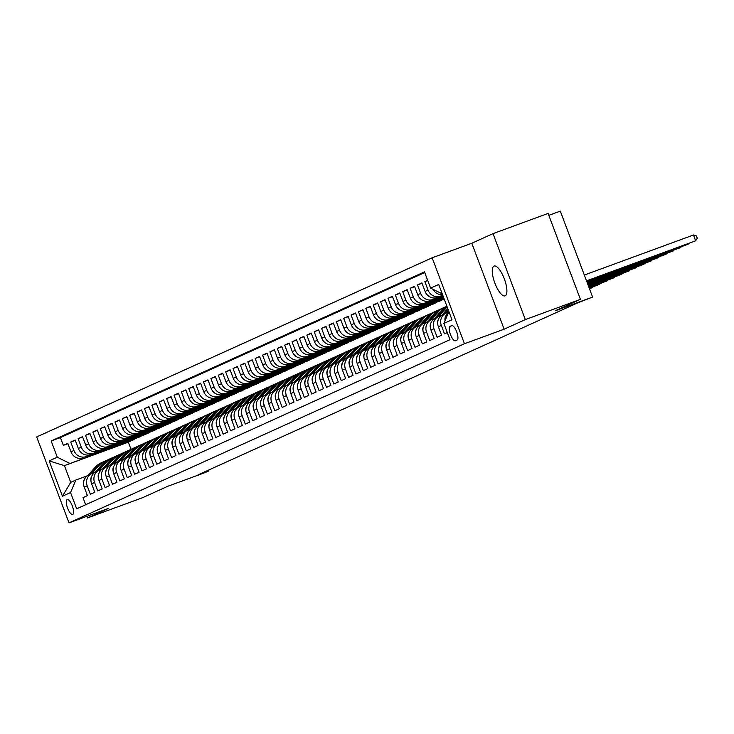 <?xml version="1.0" encoding="UTF-8"?>
<svg xmlns="http://www.w3.org/2000/svg" width="734" height="734" viewBox="0 0 734 734"><rect width="100%" height="100%" fill="white"/><g stroke="black" fill="none" stroke-linecap="round" stroke-linejoin="round"><path stroke-width="1.1" d="M505.175 295.82A15.891 5.175 -110.2 0 0 504.368 278.993A15.891 5.175 -110.2 0 0 494.11 266.038A15.891 5.175 -110.2 0 0 493.991 266.084A15.891 5.175 -110.2 0 0 494.799 282.92A15.891 5.175 -110.2 0 0 505.056 295.866A15.891 5.175 -110.2 0 0 505.175 295.82M72.73 514.406A7.946 2.587 -110.2 0 0 72.327 505.983A7.946 2.587 -110.2 0 0 67.198 499.515A7.946 2.587 -110.2 0 0 67.143 499.533A7.946 2.587 -110.2 0 0 67.537 507.946A7.946 2.587 -110.2 0 0 72.666 514.424A7.946 2.587 -110.2 0 0 72.73 514.406M432.142 257.799L36.7 436.932L69.005 522.883L464.457 343.751L432.142 257.799L471.806 243.248L504.12 329.199L525.324 319.584L493.019 233.632L471.806 243.248M493.019 233.632L548.105 213.42L580.42 299.371L555.143 310.821L592.604 297.068L560.299 211.117L548.83 215.328M86.86 516.332L87.456 517.938L142.552 497.716L167.82 486.275L205.272 472.522L208.961 470.852L208.658 470.044M525.324 319.584L580.42 299.371M85.667 504.735L82.997 497.634L87.429 495.624L84.236 487.147L87.19 485.807A9.927 9.386 -114.4 0 1 91.906 473.531A9.927 9.386 -114.4 0 1 92.512 473.283L94.723 472.476M87.19 485.807L90.374 494.285L94.805 492.285L91.612 483.807L94.567 482.467A9.927 9.386 -114.4 0 1 99.283 470.191A9.927 9.386 -114.4 0 1 99.888 469.944L102.099 469.127M94.567 482.467L97.75 490.945L102.182 488.945L98.989 480.458L101.943 479.128A9.927 9.386 -114.4 0 1 106.659 466.842A9.927 9.386 -114.4 0 1 107.265 466.595L109.476 465.787M101.943 479.128L105.127 487.605L109.559 485.596L106.375 477.118L109.32 475.788A9.927 9.386 -114.4 0 1 114.036 463.503A9.927 9.386 -114.4 0 1 114.642 463.255L116.853 462.448M109.32 475.788L112.513 484.266L116.935 482.256L113.752 473.779L116.697 472.439A9.927 9.386 -114.4 0 1 121.413 460.163A9.927 9.386 -114.4 0 1 122.018 459.915L124.23 459.108M116.697 472.439L119.89 480.917L124.312 478.917L121.128 470.439L124.074 469.099A9.927 9.386 -114.4 0 1 128.799 456.823A9.927 9.386 -114.4 0 1 129.395 456.576L131.606 455.759M124.074 469.099L127.266 477.577L131.689 475.577L128.505 467.09L131.459 465.76A9.927 9.386 -114.4 0 1 136.175 453.474A9.927 9.386 -114.4 0 1 136.781 453.227L138.983 452.419M131.459 465.76L134.643 474.237L139.065 472.228L135.882 463.75L138.836 462.42A9.927 9.386 -114.4 0 1 143.552 450.135A9.927 9.386 -114.4 0 1 144.158 449.887L146.36 449.08M138.836 462.42L142.02 470.898L146.451 468.888L143.258 460.411L146.213 459.071A9.927 9.386 -114.4 0 1 150.929 446.795A9.927 9.386 -114.4 0 1 151.534 446.547L153.736 445.74M146.213 459.071L149.397 467.549L153.828 465.549L150.635 457.071L153.59 455.731A9.927 9.386 -114.4 0 1 158.305 443.455A9.927 9.386 -114.4 0 1 158.911 443.208L161.122 442.391M153.59 455.731L156.773 464.209L161.205 462.209L158.012 453.722L160.966 452.392A9.927 9.386 -114.4 0 1 165.682 440.106A9.927 9.386 -114.4 0 1 166.288 439.859L168.499 439.051M160.966 452.392L164.15 460.869L168.581 458.86L165.389 450.382L168.343 449.052A9.927 9.386 -114.4 0 1 173.059 436.767A9.927 9.386 -114.4 0 1 173.664 436.519L175.876 435.712M168.343 449.052L171.527 457.53L175.958 455.52L172.774 447.043L175.72 445.703A9.927 9.386 -114.4 0 1 180.436 433.427A9.927 9.386 -114.4 0 1 181.041 433.179L183.252 432.372M175.72 445.703L178.912 454.181L183.335 452.181L180.151 443.703L183.096 442.363A9.927 9.386 -114.4 0 1 187.812 430.087A9.927 9.386 -114.4 0 1 188.418 429.84L190.629 429.023M183.096 442.363L186.289 450.841L190.712 448.841L187.528 440.363L190.473 439.024A9.927 9.386 -114.4 0 1 195.198 426.738A9.927 9.386 -114.4 0 1 195.794 426.491L198.006 425.683M190.473 439.024L193.666 447.501L198.088 445.492L194.905 437.014L197.859 435.684A9.927 9.386 -114.4 0 1 202.575 423.399A9.927 9.386 -114.4 0 1 203.18 423.151L205.382 422.344M197.859 435.684L201.043 444.162L205.465 442.152L202.281 433.675L205.236 432.335A9.927 9.386 -114.4 0 1 209.952 420.059A9.927 9.386 -114.4 0 1 210.557 419.811L212.759 419.004M205.236 432.335L208.419 440.813L212.851 438.813L209.658 430.335L212.612 428.995A9.927 9.386 -114.4 0 1 217.328 416.719A9.927 9.386 -114.4 0 1 217.934 416.472L220.145 415.655M212.612 428.995L215.796 437.473L220.228 435.473L217.035 426.995L219.989 425.656A9.927 9.386 -114.4 0 1 224.705 413.37A9.927 9.386 -114.4 0 1 225.31 413.123L227.522 412.315M219.989 425.656L223.173 434.133L227.604 432.124L224.411 423.646L227.366 422.316A9.927 9.386 -114.4 0 1 232.082 410.031A9.927 9.386 -114.4 0 1 232.687 409.783L234.898 408.976M227.366 422.316L230.549 430.794L234.981 428.784L231.788 420.307L234.742 418.967A9.927 9.386 -114.4 0 1 239.458 406.691A9.927 9.386 -114.4 0 1 240.064 406.443L242.275 405.636M234.742 418.967L237.926 427.445L242.358 425.445L239.174 416.967L242.119 415.627A9.927 9.386 -114.4 0 1 246.835 403.351A9.927 9.386 -114.4 0 1 247.441 403.104L249.652 402.287M242.119 415.627L245.312 424.105L249.734 422.105L246.551 413.627L249.496 412.288A9.927 9.386 -114.4 0 1 254.212 400.002A9.927 9.386 -114.4 0 1 254.817 399.755L257.028 398.947M249.496 412.288L252.689 420.766L257.111 418.756L253.927 410.278L256.872 408.948A9.927 9.386 -114.4 0 1 261.598 396.663A9.927 9.386 -114.4 0 1 262.194 396.415L264.405 395.608M256.872 408.948L260.065 417.426L264.488 415.416L261.304 406.939L264.258 405.599A9.927 9.386 -114.4 0 1 268.974 393.323A9.927 9.386 -114.4 0 1 269.58 393.075L271.782 392.268M264.258 405.599L267.442 414.077L271.864 412.077L268.681 403.599L271.635 402.26A9.927 9.386 -114.4 0 1 276.351 389.983A9.927 9.386 -114.4 0 1 276.957 389.736L279.159 388.919M271.635 402.26L274.819 410.737L279.25 408.737L276.057 400.259L279.012 398.92A9.927 9.386 -114.4 0 1 283.728 386.634A9.927 9.386 -114.4 0 1 284.333 386.387L286.544 385.579M279.012 398.92L282.195 407.398L286.627 405.388L283.434 396.911L286.388 395.58A9.927 9.386 -114.4 0 1 291.104 383.295A9.927 9.386 -114.4 0 1 291.71 383.047L293.921 382.24M286.388 395.58L289.572 404.058L294.004 402.048L290.811 393.571L293.765 392.231A9.927 9.386 -114.4 0 1 298.481 379.955A9.927 9.386 -114.4 0 1 299.087 379.707L301.298 378.9M293.765 392.231L296.949 400.709L301.38 398.709L298.188 390.231L301.142 388.892A9.927 9.386 -114.4 0 1 305.858 376.615A9.927 9.386 -114.4 0 1 306.463 376.368L308.675 375.551M301.142 388.892L304.335 397.369L308.757 395.369L305.573 386.891L308.519 385.552A9.927 9.386 -114.4 0 1 313.234 373.267A9.927 9.386 -114.4 0 1 313.84 373.028L316.051 372.211M308.519 385.552L311.711 394.03L316.134 392.02L312.95 383.543L315.895 382.212A9.927 9.386 -114.4 0 1 320.611 369.927A9.927 9.386 -114.4 0 1 321.217 369.679L323.428 368.872M315.895 382.212L319.088 390.69L323.511 388.681L320.327 380.203L323.272 378.863A9.927 9.386 -114.4 0 1 327.997 366.587A9.927 9.386 -114.4 0 1 328.593 366.339L330.805 365.532M323.272 378.863L326.465 387.341L330.887 385.341L327.703 376.863L330.658 375.524A9.927 9.386 -114.4 0 1 335.374 363.247A9.927 9.386 -114.4 0 1 335.979 363L338.181 362.183M330.658 375.524L333.842 384.001L338.264 382.001L335.08 373.523L338.035 372.184A9.927 9.386 -114.4 0 1 342.75 359.899A9.927 9.386 -114.4 0 1 343.356 359.66L345.558 358.843M338.035 372.184L341.218 380.662L345.65 378.652L342.457 370.175L345.411 368.844A9.927 9.386 -114.4 0 1 350.127 356.559A9.927 9.386 -114.4 0 1 350.733 356.311L352.944 355.504M345.411 368.844L348.595 377.322L353.026 375.313L349.834 366.835L352.788 365.495A9.927 9.386 -114.4 0 1 357.504 353.219A9.927 9.386 -114.4 0 1 358.109 352.971L360.321 352.164M352.788 365.495L355.972 373.973L360.403 371.973L357.21 363.495L360.165 362.156A9.927 9.386 -114.4 0 1 364.881 349.879A9.927 9.386 -114.4 0 1 365.486 349.632L367.697 348.815M360.165 362.156L363.348 370.633L367.78 368.633L364.587 360.155L367.541 358.816A9.927 9.386 -114.4 0 1 372.257 346.531A9.927 9.386 -114.4 0 1 372.863 346.292L375.074 345.475M367.541 358.816L370.734 367.294L375.157 365.284L371.973 356.807L374.918 355.476A9.927 9.386 -114.4 0 1 379.634 343.191A9.927 9.386 -114.4 0 1 380.24 342.943L382.451 342.136M374.918 355.476L378.111 363.954L382.533 361.945L379.35 353.467L382.295 352.127A9.927 9.386 -114.4 0 1 387.011 339.851A9.927 9.386 -114.4 0 1 387.616 339.603L389.827 338.796M382.295 352.127L385.488 360.605L389.91 358.605L386.726 350.127L389.671 348.788A9.927 9.386 -114.4 0 1 394.397 336.511A9.927 9.386 -114.4 0 1 394.993 336.264L397.204 335.447M389.671 348.788L392.864 357.265L397.287 355.265L394.103 346.787L397.057 345.448A9.927 9.386 -114.4 0 1 401.773 333.163A9.927 9.386 -114.4 0 1 402.379 332.924L404.581 332.107M397.057 345.448L400.241 353.926L404.663 351.916L401.48 343.439L404.434 342.108A9.927 9.386 -114.4 0 1 409.15 329.823A9.927 9.386 -114.4 0 1 409.756 329.575L411.957 328.768M404.434 342.108L407.618 350.586L412.049 348.577L408.856 340.099L411.811 338.759A9.927 9.386 -114.4 0 1 416.527 326.483A9.927 9.386 -114.4 0 1 417.132 326.235L419.343 325.428M411.811 338.759L414.994 347.246L419.426 345.237L416.233 336.759L419.187 335.42A9.927 9.386 -114.4 0 1 423.903 323.143A9.927 9.386 -114.4 0 1 424.509 322.896L426.72 322.079M419.187 335.42L422.371 343.897L426.803 341.897L423.61 333.419L426.564 332.08A9.927 9.386 -114.4 0 1 431.28 319.795A9.927 9.386 -114.4 0 1 431.886 319.556L434.097 318.739M426.564 332.08L429.748 340.558L434.179 338.548L430.996 330.071L433.941 328.74A9.927 9.386 -114.4 0 1 438.657 316.455A9.927 9.386 -114.4 0 1 439.262 316.207L441.473 315.4M433.941 328.74L437.134 337.218L441.556 335.209L438.372 326.731L441.317 325.391A9.927 9.386 -114.4 0 1 446.033 313.115A9.927 9.386 -114.4 0 1 446.639 312.868L448.676 312.115M441.317 325.391L444.51 333.878L447.309 332.603M427.665 280.333L424.858 281.608L427.748 280.544M442.859 295.481L437.4 297.481A9.927 9.386 65.6 0 1 425.096 291.416L421.912 282.939L417.481 284.948L422.032 283.278M443.061 296.031L430.023 300.821A9.927 9.386 65.6 0 1 417.719 294.765L414.536 286.288L410.104 288.288L414.655 286.618M443.272 296.591L422.646 304.16A9.927 9.386 65.6 0 1 410.343 298.105L407.15 289.627L402.727 291.627L407.278 289.958M443.483 297.151L415.27 307.5A9.927 9.386 65.6 0 1 402.966 301.445L399.773 292.967L395.351 294.976L399.902 293.306M443.694 297.71L407.893 310.849A9.927 9.386 65.6 0 1 395.589 304.784L392.396 296.307L387.974 298.316L392.525 296.646M443.905 298.27L400.516 314.189A9.927 9.386 65.6 0 1 388.203 308.133L385.02 299.656L380.597 301.656L385.148 299.986M444.116 298.821L393.14 317.528A9.927 9.386 65.6 0 1 380.827 311.473L377.643 302.995L373.221 304.995L377.771 303.326M444.125 298.857L440.409 300.821L385.763 320.868A9.927 9.386 65.6 0 1 373.45 314.813L370.266 306.335L365.835 308.344L370.395 306.674M437.244 301.977L433.032 304.16L378.377 324.217A9.927 9.386 65.6 0 1 366.073 318.152L362.89 309.675L358.458 311.684L363.009 310.014M429.867 305.316L425.647 307.5L371 327.557A9.927 9.386 65.6 0 1 358.697 321.501L355.513 313.023L351.081 315.024L355.632 313.354M422.49 308.665L418.27 310.84L363.624 330.896A9.927 9.386 65.6 0 1 351.32 324.841L348.136 316.363L343.705 318.363L348.255 316.693M415.114 312.005L410.893 314.189L356.247 334.236A9.927 9.386 65.6 0 1 343.943 328.181L340.75 319.703L336.328 321.712L340.879 320.042M407.737 315.345L403.517 317.528L348.87 337.585A9.927 9.386 65.6 0 1 336.567 331.52L333.374 323.043L328.951 325.052L333.502 323.382M400.36 318.684L396.14 320.868L341.493 340.925A9.927 9.386 65.6 0 1 329.19 334.869L325.997 326.391L321.575 328.392L326.125 326.722M392.974 322.033L388.763 324.208L334.117 344.264A9.927 9.386 65.6 0 1 321.804 338.209L318.62 329.731L314.198 331.731L318.749 330.061M385.598 325.373L381.386 327.557L326.74 347.604A9.927 9.386 65.6 0 1 314.427 341.549L311.244 333.071L306.821 335.08L311.372 333.41M378.221 328.713L374.01 330.896L319.363 350.953A9.927 9.386 65.6 0 1 307.051 344.888L303.867 336.411L299.435 338.42L303.995 336.75M370.844 332.052L366.633 334.236L311.978 354.293A9.927 9.386 65.6 0 1 299.674 348.237L296.49 339.759L292.059 341.76L296.609 340.09M363.468 335.401L359.247 337.576L304.601 357.632A9.927 9.386 65.6 0 1 292.297 351.577L289.113 343.099L284.682 345.099L289.233 343.429M356.091 338.741L351.87 340.925L297.224 360.972A9.927 9.386 65.6 0 1 284.92 354.917L281.737 346.439L277.305 348.448L281.856 346.778M348.714 342.081L344.494 344.264L289.847 364.321A9.927 9.386 65.6 0 1 277.544 358.256L274.351 349.779L269.928 351.788L274.479 350.118M341.338 345.42L337.117 347.604L282.471 367.661A9.927 9.386 65.6 0 1 270.167 361.605L266.974 353.127L262.552 355.128L267.103 353.458M333.961 348.769L329.74 350.944L275.094 371A9.927 9.386 65.6 0 1 262.79 364.945L259.597 356.467L255.175 358.467L259.726 356.797M326.575 352.109L322.364 354.293L267.717 374.34A9.927 9.386 65.6 0 1 255.404 368.284L252.221 359.807L247.798 361.816L252.349 360.146M319.198 355.449L314.987 357.632L260.341 377.689A9.927 9.386 65.6 0 1 248.028 371.624L244.844 363.147L240.422 365.156L244.972 363.486M311.822 358.788L307.61 360.972L252.964 381.029A9.927 9.386 65.6 0 1 240.651 374.973L237.467 366.495L233.036 368.496L237.596 366.826M304.445 362.137L300.234 364.312L245.578 384.368A9.927 9.386 65.6 0 1 233.274 378.313L230.091 369.835L225.659 371.835L230.21 370.165M297.068 365.477L292.848 367.661L238.201 387.708A9.927 9.386 65.6 0 1 225.898 381.652L222.714 373.175L218.282 375.184L222.833 373.514M289.691 368.817L285.471 371L230.825 391.057A9.927 9.386 65.6 0 1 218.521 384.992L215.337 376.514L210.906 378.524L215.457 376.854M282.315 372.156L278.094 374.34L223.448 394.397A9.927 9.386 65.6 0 1 211.144 388.341L207.951 379.863L203.529 381.863L208.08 380.194M274.938 375.505L270.718 377.68L216.071 397.736A9.927 9.386 65.6 0 1 203.768 391.681L200.575 383.203L196.152 385.203L200.703 383.533M267.561 378.845L263.341 381.029L208.695 401.076A9.927 9.386 65.6 0 1 196.391 395.02L193.198 386.543L188.776 388.552L193.326 386.882M260.175 382.185L255.964 384.368L201.318 404.425A9.927 9.386 65.6 0 1 189.005 398.36L185.821 389.882L181.399 391.892L185.95 390.222M252.799 385.524L248.587 387.708L193.941 407.765A9.927 9.386 65.6 0 1 181.628 401.709L178.445 393.231L174.022 395.231L178.573 393.562M245.422 388.873L241.211 391.048L186.564 411.104A9.927 9.386 65.6 0 1 174.252 405.049L171.068 396.571L166.636 398.571L171.196 396.901M238.045 392.213L233.834 394.397L179.179 414.444A9.927 9.386 65.6 0 1 166.875 408.388L163.691 399.911L159.26 401.92L163.81 400.25M230.669 395.553L226.448 397.736L171.802 417.793A9.927 9.386 65.6 0 1 159.498 411.728L156.314 403.25L151.883 405.26L156.434 403.59M223.292 398.892L219.071 401.076L164.425 421.132A9.927 9.386 65.6 0 1 152.121 415.077L148.938 406.599L144.506 408.599L149.057 406.93M215.915 402.241L211.695 404.416L157.048 424.472A9.927 9.386 65.6 0 1 144.745 418.417L141.552 409.939L137.13 411.939L141.68 410.269M208.539 405.581L204.318 407.765L149.672 427.812A9.927 9.386 65.6 0 1 137.368 421.756L134.175 413.279L129.753 415.288L134.304 413.609M201.162 408.921L196.941 411.104L142.295 431.161A9.927 9.386 65.6 0 1 129.991 425.096L126.798 416.618L122.376 418.628L126.927 416.958M193.776 412.26L189.565 414.444L134.918 434.5A9.927 9.386 65.6 0 1 122.606 428.445L119.422 419.967L114.999 421.967L119.55 420.298M186.399 415.609L182.188 417.784L127.542 437.84A9.927 9.386 65.6 0 1 115.229 431.785L112.045 423.307L107.623 425.307L112.174 423.637M179.023 418.949L174.811 421.132L120.165 441.18A9.927 9.386 65.6 0 1 107.852 435.124L104.668 426.647L100.237 428.656L104.797 426.977M171.646 422.289L167.435 424.472L112.779 444.529A9.927 9.386 65.6 0 1 100.475 438.464L97.292 429.986L92.86 431.996L97.411 430.326M164.269 425.628L160.049 427.812L105.402 447.868A9.927 9.386 65.6 0 1 93.099 441.813L89.915 433.335L85.483 435.335L90.034 433.666M156.892 428.977L152.672 431.152L98.026 451.208A9.927 9.386 65.6 0 1 85.722 445.153L82.538 436.675L78.107 438.675L82.658 437.005M149.516 432.317L145.295 434.5L90.649 454.548A9.927 9.386 65.6 0 1 78.345 448.492L75.152 440.015L70.73 442.024L75.281 440.345M592.604 297.068L577.897 302.784L197.951 474.898L208.961 470.852M451.676 325.612L450.052 326.355A7.698 2.505 -110.2 0 0 450.447 334.502A7.698 2.505 -110.2 0 0 455.41 340.778A7.698 2.505 -110.2 0 0 455.465 340.75L457.089 340.016A7.698 2.505 -110.2 0 0 456.704 331.869A7.698 2.505 -110.2 0 0 451.731 325.593A7.698 2.505 -110.2 0 0 451.676 325.612L451.795 325.575M134.762 438.996L128.331 442.18L64.427 465.631L70.712 482.357L75.877 480.018L70.556 492.551L76.666 508.809L449.979 339.704L443.868 323.446L448.905 311.583M70.556 492.551L62.445 496.221L49.169 460.915L57.289 457.236L51.169 440.978L424.481 271.874L430.601 288.132L438.712 284.462L451.988 319.767L443.868 323.446M142.139 435.657L86.227 456.557A9.927 9.386 -114.4 0 1 73.914 450.502L70.73 442.024M140.873 436.501L86.227 456.557M148.25 433.161L93.603 453.217A9.927 9.386 -114.4 0 1 81.29 447.153L78.107 438.675M155.626 429.821L100.98 449.869A9.927 9.386 -114.4 0 1 88.676 443.813L85.483 435.335M163.003 426.472L108.357 446.529A9.927 9.386 -114.4 0 1 96.053 440.473L92.86 431.996M170.38 423.133L115.733 443.189A9.927 9.386 -114.4 0 1 103.43 437.134L100.237 428.656M177.756 419.793L123.11 439.849A9.927 9.386 -114.4 0 1 110.806 433.785L107.623 425.307M185.133 416.453L130.487 436.501A9.927 9.386 -114.4 0 1 118.183 430.445L114.999 421.967M192.519 413.104L137.864 433.161A9.927 9.386 -114.4 0 1 125.56 427.105L122.376 418.628M199.896 409.765L145.249 429.821A9.927 9.386 -114.4 0 1 132.937 423.766L129.753 415.288M207.272 406.425L152.626 426.482A9.927 9.386 -114.4 0 1 140.313 420.417L137.13 411.939M214.649 403.085L160.003 423.133A9.927 9.386 -114.4 0 1 147.69 417.077L144.506 408.599M222.026 399.736L167.38 419.793A9.927 9.386 -114.4 0 1 155.076 413.737L151.883 405.26M229.403 396.397L174.756 416.453A9.927 9.386 -114.4 0 1 162.453 410.398L159.26 401.92M236.779 393.057L182.133 413.114A9.927 9.386 -114.4 0 1 169.829 407.058L166.636 398.571M244.156 389.717L189.51 409.765A9.927 9.386 -114.4 0 1 177.206 403.709L174.022 395.231M251.533 386.368L196.886 406.425A9.927 9.386 -114.4 0 1 184.583 400.369L181.399 391.892M258.918 383.029L204.263 403.085A9.927 9.386 -114.4 0 1 191.959 397.03L188.776 388.552M266.295 379.689L211.649 399.746A9.927 9.386 -114.4 0 1 199.336 393.69L196.152 385.203M273.672 376.349L219.026 396.397A9.927 9.386 -114.4 0 1 206.713 390.341L203.529 381.863M281.049 373L226.402 393.057A9.927 9.386 -114.4 0 1 214.089 387.002L210.906 378.524M288.425 369.661L233.779 389.717A9.927 9.386 -114.4 0 1 221.475 383.662L218.282 375.184M295.802 366.321L241.156 386.378A9.927 9.386 -114.4 0 1 228.852 380.322L225.659 371.835M303.179 362.981L248.532 383.029A9.927 9.386 -114.4 0 1 236.229 376.973L233.036 368.496M310.555 359.632L255.909 379.689A9.927 9.386 -114.4 0 1 243.605 373.634L240.422 365.156M317.932 356.293L263.286 376.349A9.927 9.386 -114.4 0 1 250.982 370.294L247.798 361.816M325.318 352.953L270.663 373.01A9.927 9.386 -114.4 0 1 258.359 366.954L255.175 358.467M332.695 349.613L278.048 369.661A9.927 9.386 -114.4 0 1 265.736 363.605L262.552 355.128M340.071 346.264L285.425 366.321A9.927 9.386 -114.4 0 1 273.112 360.266L269.928 351.788M347.448 342.925L292.802 362.981A9.927 9.386 -114.4 0 1 280.489 356.926L277.305 348.448M354.825 339.585L300.178 359.642A9.927 9.386 -114.4 0 1 287.875 353.586L284.682 345.099M362.201 336.245L307.555 356.302A9.927 9.386 -114.4 0 1 295.252 350.237L292.059 341.76M369.578 332.897L314.932 352.953A9.927 9.386 -114.4 0 1 302.628 346.898L299.435 338.42M376.955 329.557L322.309 349.613A9.927 9.386 -114.4 0 1 310.005 343.558L306.821 335.08M384.332 326.217L329.685 346.274A9.927 9.386 -114.4 0 1 317.382 340.218L314.198 331.731M391.717 322.877L337.062 342.934A9.927 9.386 -114.4 0 1 324.758 336.869L321.575 328.392M399.094 319.529L344.448 339.585A9.927 9.386 -114.4 0 1 332.135 333.53L328.951 325.052M406.471 316.189L351.825 336.245A9.927 9.386 -114.4 0 1 339.512 330.19L336.328 321.712M413.848 312.849L359.201 332.906A9.927 9.386 -114.4 0 1 346.888 326.85L343.705 318.363M421.224 309.509L366.578 329.566A9.927 9.386 -114.4 0 1 354.274 323.501L351.081 315.024M428.601 306.161L373.955 326.217A9.927 9.386 -114.4 0 1 361.651 320.162L358.458 311.684M435.978 302.821L381.331 322.877A9.927 9.386 -114.4 0 1 369.028 316.822L365.835 308.344M443.354 299.481L388.708 319.538A9.927 9.386 -114.4 0 1 376.404 313.482L373.221 304.995M444.024 298.6L396.085 316.198A9.927 9.386 -114.4 0 1 383.781 310.133L380.597 301.656M443.822 298.041L403.461 312.849A9.927 9.386 -114.4 0 1 391.158 306.794L387.974 298.316M443.611 297.481L410.847 309.509A9.927 9.386 -114.4 0 1 398.534 303.454L395.351 294.976M443.4 296.931L418.224 306.17A9.927 9.386 -114.4 0 1 405.911 300.114L402.727 291.627M443.189 296.371L425.601 302.83A9.927 9.386 -114.4 0 1 413.288 296.765L410.104 288.288M442.978 295.811L432.977 299.481A9.927 9.386 -114.4 0 1 420.674 293.426L417.481 284.948M442.767 295.252L440.354 296.141A9.927 9.386 -114.4 0 1 428.05 290.086L424.858 281.608M442.538 294.646A9.927 9.386 -114.4 0 1 433.042 289.334M424.738 272.553L60.427 437.583L63.353 445.364L67.904 443.694M83.272 457.897A9.927 9.386 65.6 0 1 70.969 451.832L67.776 443.354L63.353 445.364M445.107 320.519A9.927 9.386 -114.4 0 1 448.639 312.216M75.877 480.018L87.337 475.815M504.12 329.199L464.457 343.751M87.456 517.938L108.669 508.323L69.005 522.883M128.331 442.18L131.01 449.309M133.496 439.84L64.427 465.631L49.169 460.915M442.253 293.866L430.601 288.132M446.033 313.115L443.088 314.455A9.927 9.386 65.6 0 0 438.372 326.731M438.657 316.455L435.712 317.794A9.927 9.386 65.6 0 0 430.996 330.071M431.28 319.795L428.326 321.134A9.927 9.386 65.6 0 0 423.61 333.419M423.903 323.143L420.949 324.474A9.927 9.386 65.6 0 0 416.233 336.759M442.85 298.013L443.731 297.811M416.527 326.483L413.572 327.823A9.927 9.386 65.6 0 0 408.856 340.099M435.473 301.362L443.942 298.371M409.15 329.823L406.196 331.162A9.927 9.386 65.6 0 0 401.48 343.439M428.096 304.702L443.272 299.252M401.773 333.163L398.819 334.502A9.927 9.386 65.6 0 0 394.103 346.787M420.72 308.041L435.895 302.591M394.397 336.511L391.442 337.842A9.927 9.386 65.6 0 0 386.726 350.127M413.343 311.381L428.518 305.931M387.011 339.851L384.065 341.191A9.927 9.386 65.6 0 0 379.35 353.467M405.966 314.73L421.132 309.271M379.634 343.191L376.689 344.53A9.927 9.386 65.6 0 0 371.973 356.807M398.59 318.07L413.756 312.62M372.257 346.531L369.312 347.87A9.927 9.386 65.6 0 0 364.587 360.155M391.204 321.409L406.379 315.959M364.881 349.879L361.926 351.21A9.927 9.386 65.6 0 0 357.21 363.495M383.827 324.749L399.002 319.299M357.504 353.219L354.55 354.559A9.927 9.386 65.6 0 0 349.834 366.835M376.45 328.098L391.626 322.639M350.127 356.559L347.173 357.898A9.927 9.386 65.6 0 0 342.457 370.175M369.074 331.438L384.249 325.988M342.75 359.899L339.796 361.238A9.927 9.386 65.6 0 0 335.08 373.523M361.697 334.777L376.872 329.327M335.374 363.247L332.419 364.578A9.927 9.386 65.6 0 0 327.703 376.863M354.32 338.117L369.496 332.667M327.997 366.587L325.043 367.927A9.927 9.386 65.6 0 0 320.327 380.203M346.943 341.466L362.119 336.007M320.611 369.927L317.666 371.266A9.927 9.386 65.6 0 0 312.95 383.543M339.567 344.806L354.733 339.356M313.234 373.267L310.289 374.606A9.927 9.386 65.6 0 0 305.573 386.891M332.19 348.145L347.356 342.695M305.858 376.615L302.913 377.946A9.927 9.386 65.6 0 0 298.188 390.231M324.804 351.485L339.98 346.035M298.481 379.955L295.527 381.295A9.927 9.386 65.6 0 0 290.811 393.571M317.427 354.834L332.603 349.375M291.104 383.295L288.15 384.634A9.927 9.386 65.6 0 0 283.434 396.911M310.051 358.174L325.226 352.724M283.728 386.634L280.773 387.974A9.927 9.386 65.6 0 0 276.057 400.259M302.674 361.513L317.85 356.063M276.351 389.983L273.397 391.314A9.927 9.386 65.6 0 0 268.681 403.599M295.297 364.853L310.473 359.403M268.974 393.323L266.02 394.663A9.927 9.386 65.6 0 0 261.304 406.939M287.921 368.202L303.096 362.743M261.598 396.663L258.643 398.002A9.927 9.386 65.6 0 0 253.927 410.278M280.544 371.542L295.719 366.092M254.212 400.002L251.267 401.342A9.927 9.386 65.6 0 0 246.551 413.627M273.167 374.881L288.334 369.431M246.835 403.351L243.89 404.682A9.927 9.386 65.6 0 0 239.174 416.967M265.791 378.221L280.957 372.771M239.458 406.691L236.513 408.031A9.927 9.386 65.6 0 0 231.788 420.307M258.405 381.57L273.58 376.111M232.082 410.031L229.127 411.37A9.927 9.386 65.6 0 0 224.411 423.646M251.028 384.91L266.203 379.46M224.705 413.37L221.751 414.71A9.927 9.386 65.6 0 0 217.035 426.995M243.651 388.249L258.827 382.799M217.328 416.719L214.374 418.05A9.927 9.386 65.6 0 0 209.658 430.335M236.275 391.589L251.45 386.139M209.952 420.059L206.997 421.399A9.927 9.386 65.6 0 0 202.281 433.675M228.898 394.938L244.073 389.479M202.575 423.399L199.62 424.738A9.927 9.386 65.6 0 0 194.905 437.014M221.521 398.278L236.697 392.828M195.198 426.738L192.244 428.078A9.927 9.386 65.6 0 0 187.528 440.363M214.144 401.617L229.32 396.167M187.812 430.087L184.867 431.418A9.927 9.386 65.6 0 0 180.151 443.703M206.768 404.957L221.934 399.507M180.436 433.427L177.49 434.767A9.927 9.386 65.6 0 0 172.774 447.043M199.391 408.306L214.557 402.847M173.059 436.767L170.114 438.106A9.927 9.386 65.6 0 0 165.389 450.382M192.005 411.646L207.181 406.196M165.682 440.106L162.728 441.446A9.927 9.386 65.6 0 0 158.012 453.722M184.629 414.985L199.804 409.535M158.305 443.455L155.351 444.786A9.927 9.386 65.6 0 0 150.635 457.071M177.252 418.325L192.427 412.875M150.929 446.795L147.974 448.135A9.927 9.386 65.6 0 0 143.258 460.411M169.875 421.674L185.051 416.215M143.552 450.135L140.598 451.474A9.927 9.386 65.6 0 0 135.882 463.75M162.498 425.014L177.674 419.564M136.175 453.474L133.221 454.814A9.927 9.386 65.6 0 0 128.505 467.09M155.122 428.353L170.297 422.903M128.799 456.823L125.844 458.154A9.927 9.386 65.6 0 0 121.128 470.439M147.745 431.693L162.92 426.243M121.413 460.163L118.468 461.502A9.927 9.386 65.6 0 0 113.752 473.779M140.368 435.042L155.535 429.583M114.036 463.503L111.091 464.842A9.927 9.386 65.6 0 0 106.375 477.118M132.992 438.382L148.158 432.932M106.659 466.842L103.714 468.182A9.927 9.386 65.6 0 0 98.989 480.458M125.606 441.721L140.781 436.271M99.283 470.191L96.328 471.522A9.927 9.386 65.6 0 0 91.612 483.807M118.229 445.061L133.405 439.611M60.427 437.583L51.169 440.978M57.289 457.236L69.592 463.292M91.906 473.531L88.952 474.87A9.927 9.386 65.6 0 0 84.236 487.147M62.445 496.221L70.712 482.357M586.512 280.856L695.639 240.807L586.567 280.994M584.328 275.048L693.465 234.999L695.639 240.807L697.3 238.266L696.428 235.944L693.465 234.999M445.061 320.639A6.578 6.221 -114.4 0 1 445.933 315.703M586.723 281.416L688.263 244.147L586.778 281.553M688.676 243.523L688.107 243.734M445.887 313.179L448.437 310.326M437.785 324.4A6.578 6.221 -114.4 0 1 438.556 319.051M442.079 314.987L447.786 308.592M586.934 281.975L680.886 247.486L586.98 282.113M444.483 313.822L448.19 309.665M448.034 309.253L443.602 314.216M681.299 246.863L680.73 247.074M438.51 316.528L445.85 308.298A18.992 17.955 -114.4 0 1 447.171 306.968M430.408 327.74A6.578 6.221 -114.4 0 1 431.179 322.391M434.702 318.327L442.162 309.968A18.992 17.955 -114.4 0 1 446.905 306.243M587.145 282.526L673.509 250.835L587.191 282.663M437.106 317.161L444.455 308.931A18.992 17.955 -114.4 0 1 447.024 306.583M446.96 306.408A18.992 17.955 65.6 0 0 443.565 309.335L436.225 317.556M673.922 250.202L673.353 250.413M431.133 319.868L438.473 311.647A18.992 17.955 -114.4 0 1 444.18 307.445A18.992 17.955 -114.4 0 1 446.07 306.72M423.032 331.089A6.578 6.221 -114.4 0 1 423.793 325.731M427.326 321.675L434.785 313.317A18.992 17.955 -114.4 0 1 440.492 309.115L441.896 308.482A18.992 17.955 65.6 0 0 436.189 312.675L428.849 320.905M587.347 283.085L666.133 254.175L587.402 283.223M429.729 320.501L437.069 312.28A18.992 17.955 -114.4 0 1 442.776 308.078L444.18 307.445M666.536 253.551L665.977 253.753M423.757 323.208L431.097 314.987A18.992 17.955 -114.4 0 1 436.803 310.785A18.992 17.955 -114.4 0 1 438.693 310.06M415.655 334.429A6.578 6.221 -114.4 0 1 416.417 329.071M419.949 325.015L427.408 316.657A18.992 17.955 -114.4 0 1 433.115 312.455L434.51 311.822A18.992 17.955 65.6 0 0 428.812 316.024L421.472 324.244M587.558 283.645L658.756 257.515L587.613 283.783M422.353 323.841L429.693 315.62A18.992 17.955 -114.4 0 1 435.4 311.418L436.803 310.785M659.16 256.891L658.6 257.102M416.38 326.547L423.72 318.327A18.992 17.955 -114.4 0 1 429.427 314.124A18.992 17.955 -114.4 0 1 431.317 313.4M408.278 337.768A6.578 6.221 -114.4 0 1 409.04 332.419M412.572 328.355L420.031 319.996A18.992 17.955 -114.4 0 1 425.738 315.803L427.133 315.161A18.992 17.955 65.6 0 0 421.435 319.363L414.086 327.584M587.769 284.205L651.379 260.854L587.824 284.342M414.976 327.19L422.316 318.96A18.992 17.955 -114.4 0 1 428.023 314.767L429.427 314.124M651.783 260.231L651.223 260.442M409.003 329.896L416.343 321.666A18.992 17.955 -114.4 0 1 422.041 317.473A18.992 17.955 -114.4 0 1 423.94 316.749M400.902 341.108A6.578 6.221 -114.4 0 1 401.663 335.759M405.186 331.695L412.655 323.336A18.992 17.955 -114.4 0 1 418.352 319.143L419.756 318.51A18.992 17.955 65.6 0 0 414.059 322.703L406.709 330.924M587.98 284.755L644.002 264.203L588.035 284.902M407.599 330.529L414.939 322.299A18.992 17.955 -114.4 0 1 420.646 318.106L422.041 317.473M644.406 263.57L643.846 263.781M401.626 333.236L408.966 325.015A18.992 17.955 -114.4 0 1 414.664 320.813A18.992 17.955 -114.4 0 1 416.563 320.088M393.525 344.457A6.578 6.221 -114.4 0 1 394.286 339.099M397.81 335.043L405.278 326.685A18.992 17.955 -114.4 0 1 410.976 322.483L412.38 321.85A18.992 17.955 65.6 0 0 406.673 326.043L399.333 334.273M588.191 285.315L636.626 267.543L588.237 285.453M400.223 333.869L407.563 325.648A18.992 17.955 -114.4 0 1 413.27 321.446L414.664 320.813M637.029 266.919L636.461 267.121M394.241 336.576L401.59 328.355A18.992 17.955 -114.4 0 1 407.287 324.153A18.992 17.955 -114.4 0 1 409.187 323.428M386.139 347.797A6.578 6.221 -114.4 0 1 386.91 342.439M390.433 338.383L397.901 330.025A18.992 17.955 -114.4 0 1 403.599 325.823L405.003 325.19A18.992 17.955 65.6 0 0 399.296 329.392L391.956 337.612M588.402 285.875L629.24 270.883L588.448 286.012M392.846 337.209L400.186 328.988A18.992 17.955 -114.4 0 1 405.884 324.786L407.287 324.153M629.653 270.259L629.084 270.47M386.864 339.915L394.213 331.695A18.992 17.955 -114.4 0 1 399.911 327.492A18.992 17.955 -114.4 0 1 401.81 326.768M378.762 351.136A6.578 6.221 -114.4 0 1 379.533 345.787M383.056 341.723L390.516 333.364A18.992 17.955 -114.4 0 1 396.222 329.171L397.626 328.529A18.992 17.955 65.6 0 0 391.919 332.731L384.579 340.952M588.604 286.434L621.863 274.222L588.659 286.572M385.469 340.558L392.809 332.328A18.992 17.955 -114.4 0 1 398.507 328.135L399.911 327.492M622.276 273.599L621.707 273.81M379.487 343.264L386.827 335.034A18.992 17.955 -114.4 0 1 392.534 330.841A18.992 17.955 -114.4 0 1 394.424 330.117M371.386 354.476A6.578 6.221 -114.4 0 1 372.156 349.127M375.68 345.063L383.139 336.704A18.992 17.955 -114.4 0 1 388.846 332.511L390.249 331.878A18.992 17.955 65.6 0 0 384.543 336.071L377.203 344.292M588.815 286.985L614.486 277.571L588.87 287.132M378.083 343.897L385.433 335.667A18.992 17.955 -114.4 0 1 391.13 331.474L392.534 330.841M614.899 276.938L614.33 277.149M372.11 346.604L379.45 338.383A18.992 17.955 -114.4 0 1 385.157 334.181A18.992 17.955 -114.4 0 1 387.047 333.456M364.009 357.825A6.578 6.221 -114.4 0 1 364.78 352.467M368.303 348.411L375.762 340.053A18.992 17.955 -114.4 0 1 381.469 335.851L382.873 335.218A18.992 17.955 65.6 0 0 377.166 339.411L369.826 347.641M589.026 287.544L607.11 280.911L589.081 287.682M370.707 347.237L378.056 339.016A18.992 17.955 -114.4 0 1 383.754 334.814L385.157 334.181M607.523 280.287L606.954 280.489M364.734 349.944L372.074 341.723A18.992 17.955 -114.4 0 1 377.781 337.521A18.992 17.955 -114.4 0 1 379.671 336.796M356.632 361.165A6.578 6.221 -114.4 0 1 357.394 355.807M360.926 351.751L368.385 343.393A18.992 17.955 -114.4 0 1 374.092 339.191L375.496 338.558A18.992 17.955 65.6 0 0 369.789 342.76L362.449 350.98M589.237 288.104L599.733 284.251L589.292 288.242M363.33 350.577L370.67 342.356A18.992 17.955 -114.4 0 1 376.377 338.154L377.781 337.521M600.137 283.627L599.577 283.838M357.357 353.283L364.697 345.063A18.992 17.955 -114.4 0 1 370.404 340.86A18.992 17.955 -114.4 0 1 372.294 340.136M349.256 364.504A6.578 6.221 -114.4 0 1 350.017 359.155M353.549 355.091L361.009 346.732A18.992 17.955 -114.4 0 1 366.716 342.539L368.11 341.897A18.992 17.955 65.6 0 0 362.412 346.099L355.072 354.32M589.448 288.664L592.356 287.59L589.494 288.801M355.953 353.926L363.293 345.696A18.992 17.955 -114.4 0 1 369 341.503L370.404 340.86M592.76 286.966L592.2 287.178M349.98 356.632L357.32 348.402A18.992 17.955 -114.4 0 1 363.027 344.209A18.992 17.955 -114.4 0 1 364.917 343.484M341.879 367.844A6.578 6.221 -114.4 0 1 342.64 362.495M346.173 358.431L353.632 350.072A18.992 17.955 -114.4 0 1 359.339 345.879L360.733 345.246A18.992 17.955 65.6 0 0 355.036 349.439L347.687 357.66M348.577 357.265L355.917 349.035A18.992 17.955 -114.4 0 1 361.623 344.842L363.027 344.209M342.604 359.972L349.944 351.751A18.992 17.955 -114.4 0 1 355.641 347.549A18.992 17.955 -114.4 0 1 357.541 346.824M334.502 371.193A6.578 6.221 -114.4 0 1 335.264 365.835M338.787 361.779L346.255 353.421A18.992 17.955 -114.4 0 1 351.953 349.219L353.357 348.586A18.992 17.955 65.6 0 0 347.659 352.779L340.31 361.009M341.2 360.605L348.54 352.384A18.992 17.955 -114.4 0 1 354.247 348.182L355.641 347.549M335.227 363.312L342.567 355.091A18.992 17.955 -114.4 0 1 348.265 350.889A18.992 17.955 -114.4 0 1 350.164 350.164M327.125 374.533A6.578 6.221 -114.4 0 1 327.887 369.174M331.41 365.119L338.879 356.761A18.992 17.955 -114.4 0 1 344.576 352.559L345.98 351.925A18.992 17.955 65.6 0 0 340.273 356.128L332.933 364.348M333.823 363.945L341.163 355.724A18.992 17.955 -114.4 0 1 346.87 351.522L348.265 350.889M327.841 366.651L335.19 358.431A18.992 17.955 -114.4 0 1 340.888 354.228A18.992 17.955 -114.4 0 1 342.787 353.504M319.74 377.872A6.578 6.221 -114.4 0 1 320.51 372.523M324.033 368.459L331.502 360.1A18.992 17.955 -114.4 0 1 337.2 355.907L338.603 355.265A18.992 17.955 65.6 0 0 332.897 359.467L325.557 367.688M326.447 367.294L333.786 359.064A18.992 17.955 -114.4 0 1 339.484 354.871L340.888 354.228M320.464 370L327.814 361.77A18.992 17.955 -114.4 0 1 333.511 357.577A18.992 17.955 -114.4 0 1 335.41 356.852M312.363 381.212A6.578 6.221 -114.4 0 1 313.134 375.863M316.657 371.799L324.116 363.44A18.992 17.955 -114.4 0 1 329.823 359.247L331.227 358.614A18.992 17.955 65.6 0 0 325.52 362.807L318.18 371.028M319.07 370.633L326.41 362.403A18.992 17.955 -114.4 0 1 332.107 358.21L333.511 357.577M313.088 373.34L320.428 365.119A18.992 17.955 -114.4 0 1 326.135 360.917A18.992 17.955 -114.4 0 1 328.025 360.192M304.986 384.561A6.578 6.221 -114.4 0 1 305.757 379.203M309.28 375.147L316.739 366.789A18.992 17.955 -114.4 0 1 322.446 362.587L323.85 361.954A18.992 17.955 65.6 0 0 318.143 366.147L310.803 374.377M311.684 373.973L319.033 365.752A18.992 17.955 -114.4 0 1 324.731 361.55L326.135 360.917M305.711 376.68L313.051 368.459A18.992 17.955 -114.4 0 1 318.758 364.257A18.992 17.955 -114.4 0 1 320.648 363.532M297.609 387.901A6.578 6.221 -114.4 0 1 298.38 382.542M301.903 378.487L309.363 370.129A18.992 17.955 -114.4 0 1 315.069 365.927L316.473 365.293A18.992 17.955 65.6 0 0 310.766 369.496L303.426 377.716M304.307 377.313L311.656 369.092A18.992 17.955 -114.4 0 1 317.354 364.89L318.758 364.257M298.334 380.019L305.674 371.799A18.992 17.955 -114.4 0 1 311.381 367.596A18.992 17.955 -114.4 0 1 313.271 366.872M290.233 391.24A6.578 6.221 -114.4 0 1 290.994 385.891M294.527 381.827L301.986 373.468A18.992 17.955 -114.4 0 1 307.693 369.275L309.097 368.633A18.992 17.955 65.6 0 0 303.39 372.835L296.05 381.056M296.931 380.652L304.271 372.432A18.992 17.955 -114.4 0 1 309.977 368.239L311.381 367.596M290.958 383.368L298.298 375.138A18.992 17.955 -114.4 0 1 304.004 370.945A18.992 17.955 -114.4 0 1 305.894 370.22M282.856 394.58A6.578 6.221 -114.4 0 1 283.618 389.231M287.15 385.166L294.609 376.808A18.992 17.955 -114.4 0 1 300.316 372.615L301.711 371.982A18.992 17.955 65.6 0 0 296.013 376.175L288.673 384.396M289.554 384.001L296.894 375.771A18.992 17.955 -114.4 0 1 302.601 371.578L304.004 370.945M283.581 386.708L290.921 378.487A18.992 17.955 -114.4 0 1 296.628 374.285A18.992 17.955 -114.4 0 1 298.518 373.56M275.479 397.929A6.578 6.221 -114.4 0 1 276.241 392.571M279.773 388.515L287.233 380.157A18.992 17.955 -114.4 0 1 292.939 375.955L294.334 375.322A18.992 17.955 65.6 0 0 288.636 379.515L281.287 387.745M282.177 387.341L289.517 379.12A18.992 17.955 -114.4 0 1 295.224 374.918L296.628 374.285M276.204 390.048L283.544 381.827A18.992 17.955 -114.4 0 1 289.242 377.625A18.992 17.955 -114.4 0 1 291.141 376.9M268.103 401.269A6.578 6.221 -114.4 0 1 268.864 395.91M272.387 391.855L279.856 383.497A18.992 17.955 -114.4 0 1 285.554 379.294L286.957 378.661A18.992 17.955 65.6 0 0 281.26 382.864L273.91 391.084M274.8 390.681L282.14 382.46A18.992 17.955 -114.4 0 1 287.847 378.258L289.242 377.625M268.827 393.387L276.168 385.166A18.992 17.955 -114.4 0 1 281.865 380.964A18.992 17.955 -114.4 0 1 283.764 380.24M260.726 404.608A6.578 6.221 -114.4 0 1 261.488 399.259M265.011 395.195L272.479 386.836A18.992 17.955 -114.4 0 1 278.177 382.643L279.581 382.001A18.992 17.955 65.6 0 0 273.874 386.203L266.534 394.424M267.424 394.02L274.764 385.8A18.992 17.955 -114.4 0 1 280.471 381.607L281.865 380.964M261.442 396.736L268.791 388.506A18.992 17.955 -114.4 0 1 274.488 384.313A18.992 17.955 -114.4 0 1 276.388 383.588M253.34 407.948A6.578 6.221 -114.4 0 1 254.111 402.599M257.634 398.534L265.102 390.176A18.992 17.955 -114.4 0 1 270.8 385.983L272.204 385.35A18.992 17.955 65.6 0 0 266.497 389.543L259.157 397.764M260.047 397.369L267.387 389.139A18.992 17.955 -114.4 0 1 273.085 384.946L274.488 384.313M254.065 400.076L261.414 391.855A18.992 17.955 -114.4 0 1 267.112 387.653A18.992 17.955 -114.4 0 1 269.011 386.928M245.963 411.297A6.578 6.221 -114.4 0 1 246.734 405.939M250.257 401.883L257.717 393.525A18.992 17.955 -114.4 0 1 263.423 389.323L264.827 388.69A18.992 17.955 65.6 0 0 259.12 392.883L251.78 401.113M252.67 400.709L260.01 392.488A18.992 17.955 -114.4 0 1 265.708 388.286L267.112 387.653M246.688 403.416L254.028 395.195A18.992 17.955 -114.4 0 1 259.735 390.993A18.992 17.955 -114.4 0 1 261.625 390.268M238.587 414.637A6.578 6.221 -114.4 0 1 239.357 409.278M242.881 405.223L250.34 396.865A18.992 17.955 -114.4 0 1 256.047 392.662L257.451 392.029A18.992 17.955 65.6 0 0 251.744 396.232L244.404 404.452M245.284 404.049L252.634 395.828A18.992 17.955 -114.4 0 1 258.331 391.626L259.735 390.993M239.312 406.755L246.652 398.534A18.992 17.955 -114.4 0 1 252.358 394.332A18.992 17.955 -114.4 0 1 254.248 393.608M231.21 417.976A6.578 6.221 -114.4 0 1 231.981 412.627M235.504 408.563L242.963 400.204A18.992 17.955 -114.4 0 1 248.67 396.011L250.074 395.369A18.992 17.955 65.6 0 0 244.367 399.571L237.027 407.792M237.908 407.388L245.248 399.168A18.992 17.955 -114.4 0 1 250.955 394.975L252.358 394.332M231.935 410.104L239.275 401.874A18.992 17.955 -114.4 0 1 244.982 397.681A18.992 17.955 -114.4 0 1 246.872 396.956M223.833 421.316A6.578 6.221 -114.4 0 1 224.595 415.967M228.127 411.902L235.586 403.544A18.992 17.955 -114.4 0 1 241.293 399.351L242.697 398.718A18.992 17.955 65.6 0 0 236.99 402.911L229.65 411.132M230.531 410.737L237.871 402.507A18.992 17.955 -114.4 0 1 243.578 398.314L244.982 397.681M224.558 413.444L231.898 405.214A18.992 17.955 -114.4 0 1 237.605 401.021A18.992 17.955 -114.4 0 1 239.495 400.296M216.457 424.656A6.578 6.221 -114.4 0 1 217.218 419.307M220.75 415.251L228.21 406.893A18.992 17.955 -114.4 0 1 233.917 402.691L235.311 402.058A18.992 17.955 65.6 0 0 229.614 406.251L222.274 414.481M223.154 414.077L230.494 405.856A18.992 17.955 -114.4 0 1 236.201 401.654L237.605 401.021M217.181 416.784L224.521 408.563A18.992 17.955 -114.4 0 1 230.228 404.361A18.992 17.955 -114.4 0 1 232.118 403.636M209.08 428.005A6.578 6.221 -114.4 0 1 209.841 422.646M213.374 418.591L220.833 410.233A18.992 17.955 -114.4 0 1 226.54 406.03L227.935 405.397A18.992 17.955 65.6 0 0 222.237 409.6L214.888 417.82M215.778 417.417L223.118 409.196A18.992 17.955 -114.4 0 1 228.825 404.994L230.228 404.361M209.805 420.123L217.145 411.902A18.992 17.955 -114.4 0 1 222.842 407.7A18.992 17.955 -114.4 0 1 224.742 406.975M201.703 431.344A6.578 6.221 -114.4 0 1 202.465 425.995M205.988 421.931L213.456 413.572A18.992 17.955 -114.4 0 1 219.154 409.379L220.558 408.737A18.992 17.955 65.6 0 0 214.86 412.939L207.511 421.16M208.401 420.756L215.741 412.536A18.992 17.955 -114.4 0 1 221.448 408.343L222.842 407.7M202.428 423.472L209.768 415.242A18.992 17.955 -114.4 0 1 215.466 411.049A18.992 17.955 -114.4 0 1 217.365 410.324M194.327 434.684A6.578 6.221 -114.4 0 1 195.088 429.335M198.611 425.27L206.08 416.912A18.992 17.955 -114.4 0 1 211.777 412.719L213.181 412.086A18.992 17.955 65.6 0 0 207.474 416.279L200.134 424.5M201.024 424.105L208.364 415.875A18.992 17.955 -114.4 0 1 214.071 411.682L215.466 411.049M195.042 426.812L202.391 418.582A18.992 17.955 -114.4 0 1 208.089 414.389A18.992 17.955 -114.4 0 1 209.988 413.664M186.941 438.024A6.578 6.221 -114.4 0 1 187.711 432.675M191.235 428.619L198.703 420.261A18.992 17.955 -114.4 0 1 204.401 416.059L205.804 415.426A18.992 17.955 65.6 0 0 200.098 419.619L192.758 427.849M193.648 427.445L200.988 419.224A18.992 17.955 -114.4 0 1 206.685 415.022L208.089 414.389M187.665 430.152L195.005 421.931A18.992 17.955 -114.4 0 1 200.712 417.729A18.992 17.955 -114.4 0 1 202.612 417.004M179.564 441.373A6.578 6.221 -114.4 0 1 180.335 436.014M183.858 431.959L191.317 423.601A18.992 17.955 -114.4 0 1 197.024 419.398L198.428 418.765A18.992 17.955 65.6 0 0 192.721 422.967L185.381 431.188M186.262 430.785L193.611 422.564A18.992 17.955 -114.4 0 1 199.309 418.362L200.712 417.729M180.289 433.491L187.629 425.27A18.992 17.955 -114.4 0 1 193.336 421.068A18.992 17.955 -114.4 0 1 195.226 420.343M172.187 444.712A6.578 6.221 -114.4 0 1 172.958 439.363M176.481 435.299L183.94 426.94A18.992 17.955 -114.4 0 1 189.647 422.747L191.051 422.105A18.992 17.955 65.6 0 0 185.344 426.307L178.004 434.528M178.885 434.124L186.234 425.904A18.992 17.955 -114.4 0 1 191.932 421.711L193.336 421.068M172.912 436.84L180.252 428.61A18.992 17.955 -114.4 0 1 185.959 424.417A18.992 17.955 -114.4 0 1 187.849 423.692M164.811 448.052A6.578 6.221 -114.4 0 1 165.581 442.703M169.104 438.638L176.564 430.28A18.992 17.955 -114.4 0 1 182.271 426.087L183.674 425.454A18.992 17.955 65.6 0 0 177.967 429.647L170.627 437.868M171.508 437.473L178.848 429.243A18.992 17.955 -114.4 0 1 184.555 425.05L185.959 424.417M165.535 440.18L172.875 431.95A18.992 17.955 -114.4 0 1 178.582 427.757A18.992 17.955 -114.4 0 1 180.472 427.032M157.434 451.392A6.578 6.221 -114.4 0 1 158.195 446.043M161.728 441.987L169.187 433.629A18.992 17.955 -114.4 0 1 174.894 429.427L176.298 428.794A18.992 17.955 65.6 0 0 170.591 432.987L163.251 441.217M164.132 440.813L171.472 432.592A18.992 17.955 -114.4 0 1 177.178 428.39L178.582 427.757M158.159 443.519L165.499 435.299A18.992 17.955 -114.4 0 1 171.206 431.097A18.992 17.955 -114.4 0 1 173.096 430.372M150.057 454.741A6.578 6.221 -114.4 0 1 150.819 449.382M154.351 445.327L161.81 436.969A18.992 17.955 -114.4 0 1 167.517 432.766L168.912 432.133A18.992 17.955 65.6 0 0 163.214 436.335L155.874 444.556M156.755 444.153L164.095 435.932A18.992 17.955 -114.4 0 1 169.802 431.73L171.206 431.097M150.782 446.859L158.122 438.638A18.992 17.955 -114.4 0 1 163.829 434.436A18.992 17.955 -114.4 0 1 165.719 433.711M142.68 458.08A6.578 6.221 -114.4 0 1 143.442 452.731M146.974 448.667L154.434 440.308A18.992 17.955 -114.4 0 1 160.131 436.115L161.535 435.473A18.992 17.955 65.6 0 0 155.837 439.675L148.488 447.896M149.378 447.492L156.718 439.271A18.992 17.955 -114.4 0 1 162.425 435.078L163.829 434.436M143.405 450.208L150.745 441.978A18.992 17.955 -114.4 0 1 156.443 437.785A18.992 17.955 -114.4 0 1 158.342 437.06M135.304 461.42A6.578 6.221 -114.4 0 1 136.065 456.071M139.588 452.006L147.057 443.648A18.992 17.955 -114.4 0 1 152.755 439.455L154.158 438.822A18.992 17.955 65.6 0 0 148.461 443.015L141.112 451.236M142.001 450.841L149.341 442.611A18.992 17.955 -114.4 0 1 155.048 438.418L156.443 437.785M136.019 453.548L143.369 445.318A18.992 17.955 -114.4 0 1 149.066 441.125A18.992 17.955 -114.4 0 1 150.965 440.4M127.927 464.76A6.578 6.221 -114.4 0 1 128.689 459.411M132.212 455.355L139.68 446.997A18.992 17.955 -114.4 0 1 145.378 442.795L146.782 442.162A18.992 17.955 65.6 0 0 141.075 446.355L133.735 454.585M134.625 454.181L141.965 445.96A18.992 17.955 -114.4 0 1 147.672 441.758L149.066 441.125M128.643 456.887L135.992 448.667A18.992 17.955 -114.4 0 1 141.69 444.465A18.992 17.955 -114.4 0 1 143.589 443.74M120.541 468.108A6.578 6.221 -114.4 0 1 121.312 462.75M124.835 458.695L132.303 450.337A18.992 17.955 -114.4 0 1 138.001 446.134L139.405 445.501A18.992 17.955 65.6 0 0 133.698 449.703L126.358 457.924M127.248 457.521L134.588 449.3A18.992 17.955 -114.4 0 1 140.286 445.098L141.69 444.465M121.266 460.227L128.606 452.006A18.992 17.955 -114.4 0 1 134.313 447.804A18.992 17.955 -114.4 0 1 136.212 447.079M113.164 471.448A6.578 6.221 -114.4 0 1 113.935 466.099M117.458 462.035L124.918 453.676A18.992 17.955 -114.4 0 1 130.624 449.483L132.028 448.841A18.992 17.955 65.6 0 0 126.321 453.043L118.981 461.264M119.862 460.86L127.211 452.639A18.992 17.955 -114.4 0 1 132.909 448.446L134.313 447.804M113.889 463.576L121.229 455.346A18.992 17.955 -114.4 0 1 126.936 451.153A18.992 17.955 -114.4 0 1 128.826 450.428M105.788 474.788A6.578 6.221 -114.4 0 1 106.558 469.439M110.082 465.374L117.541 457.016A18.992 17.955 -114.4 0 1 123.248 452.823L124.652 452.19A18.992 17.955 65.6 0 0 118.945 456.383L111.605 464.604M112.485 464.209L119.835 455.979A18.992 17.955 -114.4 0 1 125.532 451.786L126.936 451.153M106.513 466.916L113.853 458.686A18.992 17.955 -114.4 0 1 119.559 454.493A18.992 17.955 -114.4 0 1 121.449 453.768M98.411 478.128A6.578 6.221 -114.4 0 1 99.173 472.779M102.705 468.723L110.164 460.365A18.992 17.955 -114.4 0 1 115.871 456.163L117.275 455.53A18.992 17.955 65.6 0 0 111.568 459.723L104.228 467.953M105.109 467.549L112.449 459.328A18.992 17.955 -114.4 0 1 118.156 455.126L119.559 454.493M99.136 470.255L106.476 462.035A18.992 17.955 -114.4 0 1 112.183 457.832A18.992 17.955 -114.4 0 1 114.073 457.108M91.034 481.476A6.578 6.221 -114.4 0 1 91.796 476.118M95.328 472.063L102.788 463.704A18.992 17.955 -114.4 0 1 108.494 459.502L109.889 458.869A18.992 17.955 65.6 0 0 104.191 463.071L96.851 471.292M97.732 470.889L105.072 462.668A18.992 17.955 -114.4 0 1 110.779 458.466L112.183 457.832M91.759 473.595L99.099 465.374A18.992 17.955 -114.4 0 1 104.806 461.172A18.992 17.955 -114.4 0 1 106.696 460.447M83.658 484.816A6.578 6.221 -114.4 0 1 84.419 479.467M87.952 475.403L95.411 467.044A18.992 17.955 -114.4 0 1 101.118 462.842L102.512 462.209A18.992 17.955 65.6 0 0 96.815 466.411L89.475 474.632M90.355 474.228L97.695 466.007A18.992 17.955 -114.4 0 1 103.402 461.814L104.806 461.172M90.649 454.548L93.603 453.217M98.026 451.208L100.98 449.869M105.402 447.868L108.357 446.529M112.779 444.529L115.733 443.189M120.165 441.18L123.11 439.849M127.542 437.84L130.487 436.501M134.918 434.5L137.864 433.161M142.295 431.161L145.249 429.821M149.672 427.812L152.626 426.482M157.048 424.472L160.003 423.133M164.425 421.132L167.38 419.793M171.802 417.793L174.756 416.453M179.179 414.444L182.133 413.114M186.564 411.104L189.51 409.765M193.941 407.765L196.886 406.425M201.318 404.425L204.263 403.085M208.695 401.076L211.649 399.746M216.071 397.736L219.026 396.397M223.448 394.397L226.402 393.057M230.825 391.057L233.779 389.717M238.201 387.708L241.156 386.378M245.578 384.368L248.532 383.029M252.964 381.029L255.909 379.689M260.341 377.689L263.286 376.349M267.717 374.34L270.663 373.01M275.094 371L278.048 369.661M282.471 367.661L285.425 366.321M289.847 364.321L292.802 362.981M297.224 360.972L300.178 359.642M304.601 357.632L307.555 356.302M311.978 354.293L314.932 352.953M319.363 350.953L322.309 349.613M326.74 347.604L329.685 346.274M334.117 344.264L337.062 342.934M341.493 340.925L344.448 339.585M348.87 337.585L351.825 336.245M356.247 334.236L359.201 332.906M363.624 330.896L366.578 329.566M371 327.557L373.955 326.217M378.377 324.217L381.331 322.877M385.763 320.868L388.708 319.538M393.14 317.528L396.085 316.198M400.516 314.189L403.461 312.849M407.893 310.849L410.847 309.509M415.27 307.5L418.224 306.17M422.646 304.16L425.601 302.83M430.023 300.821L432.977 299.481M437.4 297.481L440.354 296.141M70.969 451.832L73.914 450.502M78.345 448.492L81.29 447.153M85.722 445.153L88.676 443.813M93.099 441.813L96.053 440.473M100.475 438.464L103.43 437.134M107.852 435.124L110.806 433.785M115.229 431.785L118.183 430.445M122.606 428.445L125.56 427.105M129.991 425.096L132.937 423.766M137.368 421.756L140.313 420.417M144.745 418.417L147.69 417.077M152.121 415.077L155.076 413.737M159.498 411.728L162.453 410.398M166.875 408.388L169.829 407.058M174.252 405.049L177.206 403.709M181.628 401.709L184.583 400.369M189.005 398.36L191.959 397.03M196.391 395.02L199.336 393.69M203.768 391.681L206.713 390.341M211.144 388.341L214.089 387.002M218.521 384.992L221.475 383.662M225.898 381.652L228.852 380.322M233.274 378.313L236.229 376.973M240.651 374.973L243.605 373.634M248.028 371.624L250.982 370.294M255.404 368.284L258.359 366.954M262.79 364.945L265.736 363.605M270.167 361.605L273.112 360.266M277.544 358.256L280.489 356.926M284.92 354.917L287.875 353.586M292.297 351.577L295.252 350.237M299.674 348.237L302.628 346.898M307.051 344.888L310.005 343.558M314.427 341.549L317.382 340.218M321.804 338.209L324.758 336.869M329.19 334.869L332.135 333.53M336.567 331.52L339.512 330.19M343.943 328.181L346.888 326.85M351.32 324.841L354.274 323.501M358.697 321.501L361.651 320.162M366.073 318.152L369.028 316.822M373.45 314.813L376.404 313.482M380.827 311.473L383.781 310.133M388.203 308.133L391.158 306.794M395.589 304.784L398.534 303.454M402.966 301.445L405.911 300.114M410.343 298.105L413.288 296.765M417.719 294.765L420.674 293.426M425.096 291.416L428.05 290.086M452.217 325.557L450.052 326.355M444.455 308.931L445.85 308.298M442.162 309.968L443.565 309.335M437.069 312.28L438.473 311.647M434.785 313.317L436.189 312.675M429.693 315.62L431.097 314.987M427.408 316.657L428.812 316.024M422.316 318.96L423.72 318.327M420.031 319.996L421.435 319.363M414.939 322.299L416.343 321.666M412.655 323.336L414.059 322.703M407.563 325.648L408.966 325.015M405.278 326.685L406.673 326.043M400.186 328.988L401.59 328.355M397.901 330.025L399.296 329.392M392.809 332.328L394.213 331.695M390.516 333.364L391.919 332.731M385.433 335.667L386.827 335.034M383.139 336.704L384.543 336.071M378.056 339.016L379.45 338.383M375.762 340.053L377.166 339.411M370.67 342.356L372.074 341.723M368.385 343.393L369.789 342.76M363.293 345.696L364.697 345.063M361.009 346.732L362.412 346.099M355.917 349.035L357.32 348.402M353.632 350.072L355.036 349.439M348.54 352.384L349.944 351.751M346.255 353.421L347.659 352.779M341.163 355.724L342.567 355.091M338.879 356.761L340.273 356.128M333.786 359.064L335.19 358.431M331.502 360.1L332.897 359.467M326.41 362.403L327.814 361.77M324.116 363.44L325.52 362.807M319.033 365.752L320.428 365.119M316.739 366.789L318.143 366.147M311.656 369.092L313.051 368.459M309.363 370.129L310.766 369.496M304.271 372.432L305.674 371.799M301.986 373.468L303.39 372.835M296.894 375.771L298.298 375.138M294.609 376.808L296.013 376.175M289.517 379.12L290.921 378.487M287.233 380.157L288.636 379.515M282.14 382.46L283.544 381.827M279.856 383.497L281.26 382.864M274.764 385.8L276.168 385.166M272.479 386.836L273.874 386.203M267.387 389.139L268.791 388.506M265.102 390.176L266.497 389.543M260.01 392.488L261.414 391.855M257.717 393.525L259.12 392.883M252.634 395.828L254.028 395.195M250.34 396.865L251.744 396.232M245.248 399.168L246.652 398.534M242.963 400.204L244.367 399.571M237.871 402.507L239.275 401.874M235.586 403.544L236.99 402.911M230.494 405.856L231.898 405.214M228.21 406.893L229.614 406.251M223.118 409.196L224.521 408.563M220.833 410.233L222.237 409.6M215.741 412.536L217.145 411.902M213.456 413.572L214.86 412.939M208.364 415.875L209.768 415.242M206.08 416.912L207.474 416.279M200.988 419.224L202.391 418.582M198.703 420.261L200.098 419.619M193.611 422.564L195.005 421.931M191.317 423.601L192.721 422.967M186.234 425.904L187.629 425.27M183.94 426.94L185.344 426.307M178.848 429.243L180.252 428.61M176.564 430.28L177.967 429.647M171.472 432.592L172.875 431.95M169.187 433.629L170.591 432.987M164.095 435.932L165.499 435.299M161.81 436.969L163.214 436.335M156.718 439.271L158.122 438.638M154.434 440.308L155.837 439.675M149.341 442.611L150.745 441.978M147.057 443.648L148.461 443.015M141.965 445.96L143.369 445.318M139.68 446.997L141.075 446.355M134.588 449.3L135.992 448.667M132.303 450.337L133.698 449.703M127.211 452.639L128.606 452.006M124.918 453.676L126.321 453.043M119.835 455.979L121.229 455.346M117.541 457.016L118.945 456.383M112.449 459.328L113.853 458.686M110.164 460.365L111.568 459.723M105.072 462.668L106.476 462.035M102.788 463.704L104.191 463.071M97.695 466.007L99.099 465.374M95.411 467.044L96.815 466.411"/></g></svg>
